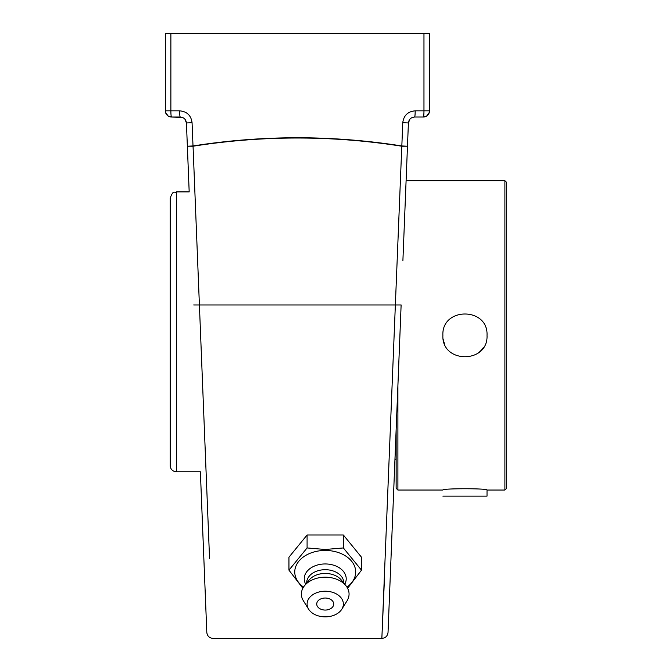 <?xml version="1.0" encoding="UTF-8"?>
<svg xmlns="http://www.w3.org/2000/svg" width="672" height="672" viewBox="0 0 672 672"><rect width="100%" height="100%" fill="white"/><g stroke="black" fill="none" stroke-linecap="round" stroke-linejoin="round"><path stroke-width="1.01" d="M389.088 606.018L388.03 632.444C387.551 636.065 385.493 638.047 381.856 638.383L384.56 576.139M388.03 632.444L394.943 459.539M392.818 512.686L391.877 536.315M209.546 558.34L193.049 146.219C262.618 135.282 332.195 135.282 401.789 146.219L381.856 638.383L212.974 638.383C209.345 638.047 207.287 636.065 206.808 632.444L206.766 631.487M206.632 628.001L205.195 592.066M204.582 576.752L204.078 564.245M203.818 557.668L202.02 512.711M200.768 481.572L206.808 632.444M402.906 260.459L407.476 146.21L401.831 145.958C332.212 135.022 262.601 135.022 193.007 145.958L192.066 122.707C191.1 115.45 186.959 111.502 179.659 110.838L170.873 110.838L170.873 33.6L423.965 33.6L423.965 110.838L415.178 110.838C407.879 111.502 403.738 115.45 402.763 122.707L401.831 145.958A6.182 0.521 -81 0 1 401.789 146.219L407.476 146.21L408.408 122.951C408.895 119.33 410.953 117.348 414.582 117.02L423.318 117.02L426.653 116.046L429.29 112.442M166.354 114.24L168.176 116.046L171.511 117.02L180.256 117.02C183.884 117.348 185.942 119.33 186.43 122.951L189.185 191.898L176.383 191.898C174.35 193.418 173.603 189.042 170.201 198.072L170.201 465.587A6.182 6.182 0 0 0 176.383 471.761L176.383 191.898M415.178 110.838A6.182 0.596 90 0 1 414.582 117.02L412.28 117.466M423.965 33.6L429.5 33.6L429.5 110.838A6.182 6.182 0 0 1 423.318 117.02L419.185 117.02M428.476 114.24L426.653 116.046L423.318 117.02A6.182 0.638 -90 0 0 423.965 110.838L429.5 110.838A6.182 6.182 0 0 1 423.318 117.02M182.549 117.466L171.511 117.02A6.182 6.182 0 0 1 165.337 110.838L170.873 110.838A6.182 0.638 90 0 0 171.511 117.02L168.176 116.046L165.547 112.442M180.256 117.02A6.182 0.596 -90 0 1 179.659 110.838M170.873 33.6L165.337 33.6L165.337 110.838A6.182 6.182 0 0 0 171.511 117.02M409.895 119.171L408.408 122.951L402.763 122.707M192.066 122.707L186.43 122.951L184.909 119.146M184.078 118.348L182.557 117.466M288.952 570.158L288.952 557.214L307.087 535.004L307.087 547.949L288.952 570.158L302.845 588.244M307.087 535.004L343.358 535.004L343.358 547.949L325.223 549.478L307.087 547.949M347.609 588.244L361.494 570.158L343.358 547.949M343.358 535.004L361.494 557.214L361.494 570.158M303.509 587.093A30.467 21.546 -0 0 1 297.125 563.665A30.467 21.546 -0 0 1 325.223 550.444A30.467 21.546 -0 0 1 353.321 563.665A30.467 21.546 -0 0 1 346.937 587.093M333.724 604.036A8.492 6.006 -0 0 1 329.448 609.244A11.248 11.248 0 0 1 320.998 609.244A8.492 6.006 -0 0 1 317.234 601.994A8.492 6.006 -0 0 1 326.693 598.122A8.492 6.006 -0 0 1 333.724 604.036M305.71 584.237A20.983 14.834 -0 0 1 325.223 563.951A20.983 14.834 -0 0 1 344.736 584.237M306.684 583.044L306.684 582.809A18.539 13.112 -0 0 1 325.223 569.696A18.539 13.112 -0 0 1 343.762 582.809L343.762 583.044M308.641 609.218L303.416 600.86A23.839 16.859 -0 0 1 304.584 585.623L309.17 580.003A18.539 13.112 -0 0 1 325.223 573.443A18.539 13.112 -0 0 1 341.284 580.003L345.87 585.623A23.839 16.859 -0 0 1 347.029 600.86L341.813 609.218A18.127 12.818 -0 0 1 325.223 616.854A18.127 12.818 -0 0 1 308.641 609.218A18.127 12.818 -0 0 1 325.223 591.217A18.127 12.818 -0 0 1 341.813 609.218M304.584 585.623A23.839 16.859 -0 0 1 325.223 577.189A23.839 16.859 -0 0 1 345.87 585.623M442.882 496.129L487.024 496.129L487.024 490.039L504.899 490.039L504.899 180.684L406.098 180.684M504.899 490.039L506.663 488.267L506.663 182.448L504.899 180.684M396.136 429.845L396.136 488.267L397.9 490.039L442.882 490.039C441.521 488.317 488.393 488.317 487.024 490.039M397.9 490.039L397.9 385.703M487.024 335.362C488.393 363.838 441.521 363.838 442.882 335.362C441.521 306.886 488.393 306.886 487.024 335.362M443.293 339.612A22.075 22.075 0 0 0 444.562 343.812M477.271 353.674A22.075 22.075 0 0 0 483.277 347.668M193.704 304.962L401.125 304.962L394.43 472.408M193.049 146.219L187.362 146.21L193.007 145.958A6.182 0.521 81 0 0 193.049 146.219M203.666 553.963L200.382 471.761L176.383 471.761M189.185 191.898L187.362 146.21M396.136 459.186L394.96 459.186"/></g></svg>

